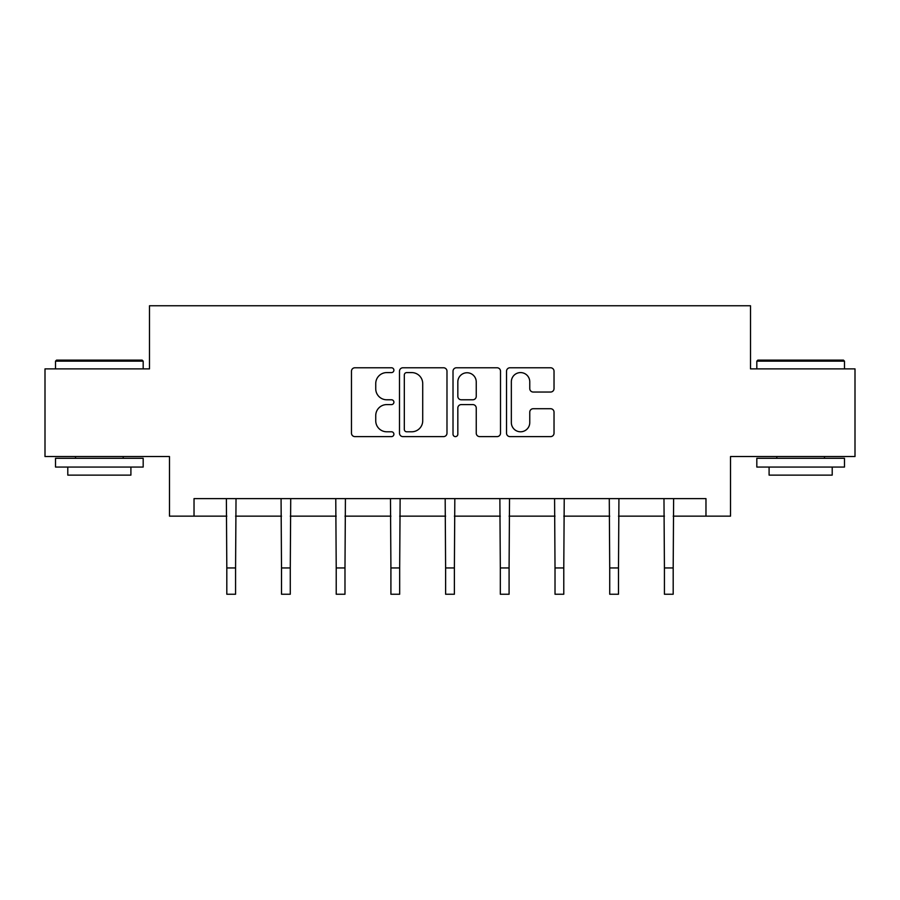 <?xml version="1.0" encoding="UTF-8"?>
<svg xmlns="http://www.w3.org/2000/svg" width="900" height="900" viewBox="0 0 900 900"><rect width="100%" height="100%" fill="white"/><g stroke="black" fill="none" stroke-linecap="round" stroke-linejoin="round"><path stroke-width="1.35" d="M393.896 370.181A2.408 2.408 0 0 0 391.489 367.774L354.915 367.774A3.442 3.442 0 0 0 351.473 371.216L351.473 433.17A3.442 3.442 0 0 0 354.915 436.613L391.489 436.613A2.408 2.408 0 0 0 393.896 434.194A2.408 2.408 0 0 0 391.489 431.786L386.752 431.786A11.014 11.014 0 0 1 375.739 420.772L375.739 415.609A11.014 11.014 0 0 1 386.752 404.595L391.489 404.595A2.408 2.408 0 0 0 393.896 402.188A2.408 2.408 0 0 0 391.489 399.78L386.752 399.78A11.014 11.014 0 0 1 375.739 388.766L375.739 383.603A11.014 11.014 0 0 1 386.752 372.589L391.489 372.589A2.408 2.408 0 0 0 393.896 370.181M550.586 392.04A3.442 3.442 0 0 0 554.029 388.598L554.029 371.216A3.442 3.442 0 0 0 550.586 367.774L509.974 367.774A3.442 3.442 0 0 0 506.531 371.216L506.531 433.17A3.442 3.442 0 0 0 509.974 436.613L550.586 436.613A3.442 3.442 0 0 0 554.029 433.17L554.029 412.166A3.442 3.442 0 0 0 550.586 408.724L533.205 408.724A3.442 3.442 0 0 0 529.762 412.166L529.762 422.584A9.203 9.203 0 0 1 520.56 431.786A9.203 9.203 0 0 1 511.346 422.584L511.346 381.791A9.203 9.203 0 0 1 520.56 372.589A9.203 9.203 0 0 1 529.762 381.791L529.762 388.598A3.442 3.442 0 0 0 533.205 392.04L550.586 392.04M194.029 516.15L194.029 498.623L705.971 498.623L705.971 516.15L730.519 516.15L730.519 456.536L855 456.536L855 368.876L750.51 368.876L750.51 305.764L149.49 305.764L149.49 368.876L45 368.876L45 456.536L169.481 456.536L169.481 516.15L226.811 516.15M446.985 371.216A3.442 3.442 0 0 0 443.543 367.774L402.93 367.774A3.442 3.442 0 0 0 399.488 371.216L399.488 433.17A3.442 3.442 0 0 0 402.93 436.613L443.543 436.613A3.442 3.442 0 0 0 446.985 433.17L446.985 371.216M456.457 367.774L497.07 367.774A3.442 3.442 0 0 1 500.512 371.216L500.512 433.17A3.442 3.442 0 0 1 497.07 436.613L479.689 436.613A3.442 3.442 0 0 1 476.246 433.17L476.246 408.037A3.442 3.442 0 0 0 472.804 404.595L461.272 404.595A3.442 3.442 0 0 0 457.83 408.037L457.83 434.194A2.408 2.408 0 0 1 455.423 436.613A2.408 2.408 0 0 1 453.015 434.194L453.015 371.216A3.442 3.442 0 0 1 456.457 367.774M235.575 516.15L281.509 516.15M290.284 516.15L336.218 516.15M344.981 516.15L390.915 516.15M399.679 516.15L445.613 516.15M454.387 516.15L500.321 516.15M509.085 516.15L555.019 516.15M563.783 516.15L609.716 516.15M618.491 516.15L664.425 516.15M673.189 516.15L705.971 516.15M406.721 372.589A2.408 2.408 0 0 0 404.314 374.996L404.314 429.379A2.408 2.408 0 0 0 406.721 431.786L411.705 431.786A11.014 11.014 0 0 0 422.719 420.772L422.719 383.603A11.014 11.014 0 0 0 411.705 372.589L406.721 372.589M476.246 381.971A9.203 9.203 0 0 0 467.032 372.757A9.203 9.203 0 0 0 457.83 381.971L457.83 396.338A3.442 3.442 0 0 0 461.272 399.78L472.804 399.78A3.442 3.442 0 0 0 476.246 396.338L476.246 381.971M226.373 498.623L226.811 567.945L235.575 567.945L236.025 498.623M226.811 567.945L226.811 594.236L235.575 594.236L235.575 567.945M56.576 360.113L142.132 360.113L143.179 361.159L55.519 361.159L56.576 360.113M99.349 467.055L55.519 467.055L55.519 458.291L143.179 458.291L143.179 467.055L99.349 467.055M130.905 467.055L130.905 475.121L67.793 475.121L67.793 467.055M757.867 360.113L843.424 360.113L844.481 361.159L756.821 361.159L757.867 360.113M800.651 467.055L756.821 467.055L756.821 458.291L844.481 458.291L844.481 467.055L800.651 467.055M832.207 467.055L832.207 475.121L769.095 475.121L769.095 467.055M281.07 498.623L281.509 567.945L290.284 567.945L290.723 498.623M281.509 567.945L281.509 594.236L290.284 594.236L290.284 567.945M335.767 498.623L336.218 567.945L344.981 567.945L345.42 498.623M336.218 567.945L336.218 594.236L344.981 594.236L344.981 567.945M390.476 498.623L390.915 567.945L399.679 567.945L400.129 498.623M390.915 567.945L390.915 594.236L399.679 594.236L399.679 567.945M445.174 498.623L445.613 567.945L454.387 567.945L454.826 498.623M445.613 567.945L445.613 594.236L454.387 594.236L454.387 567.945M499.871 498.623L500.321 567.945L509.085 567.945L509.524 498.623M500.321 567.945L500.321 594.236L509.085 594.236L509.085 567.945M554.58 498.623L555.019 567.945L563.783 567.945L564.233 498.623M555.019 567.945L555.019 594.236L563.783 594.236L563.783 567.945M609.278 498.623L609.716 567.945L618.491 567.945L618.93 498.623M609.716 567.945L609.716 594.236L618.491 594.236L618.491 567.945M663.975 498.623L664.425 567.945L673.189 567.945L673.627 498.623M664.425 567.945L664.425 594.236L673.189 594.236L673.189 567.945M55.519 368.876L55.519 361.159M75.51 458.291L75.51 456.536M123.199 458.291L123.199 456.536M143.179 368.876L143.179 361.159M756.821 368.876L756.821 361.159M776.801 458.291L776.801 456.536M824.49 458.291L824.49 456.536M844.481 368.876L844.481 361.159"/></g></svg>
